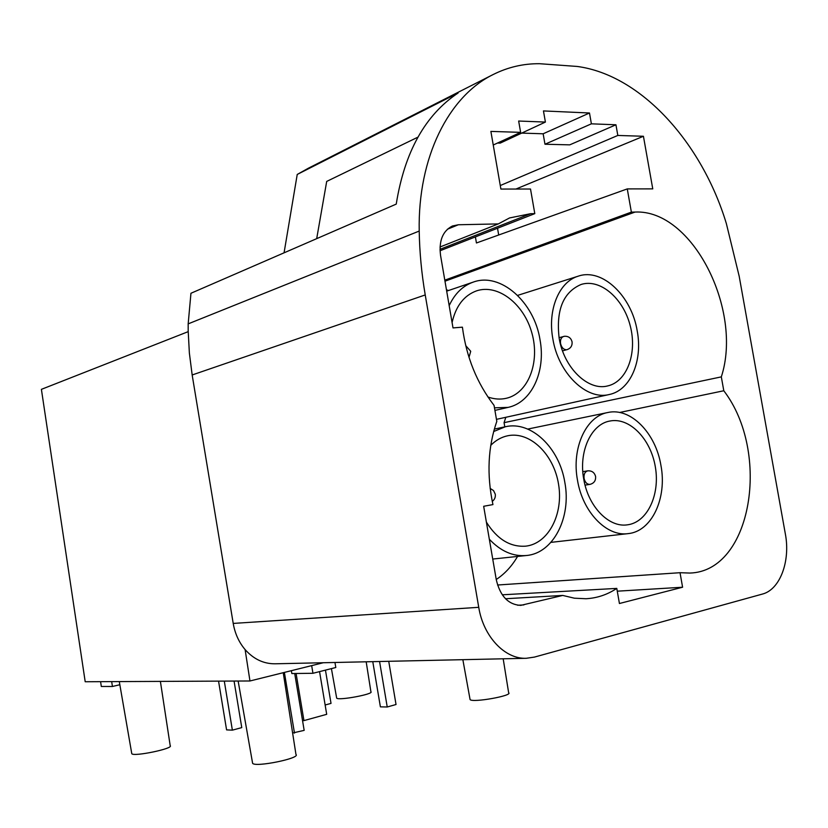 <?xml version="1.0" encoding="UTF-8"?>
<svg xmlns="http://www.w3.org/2000/svg" width="828" height="828" viewBox="0 0 828 828"><rect width="100%" height="100%" fill="white"/><g stroke="black" fill="none" stroke-linecap="round" stroke-linejoin="round"><path stroke-width="1.24" d="M425.23 294.944C421.566 273.416 419.558 252.126 419.216 231.064C417.695 157.258 448.735 96.214 493.229 74.499C507.906 67.171 523.327 63.57 539.514 63.704L577.168 66.447C641.358 74.975 702.113 143.244 726.363 223.612L739.176 276.21L785.348 533.936C790.585 561.094 780.038 589.681 762.35 594.09L534.433 657.09L526.287 658.291C505.008 659.305 483.407 636.66 478.739 607.317L425.23 294.944L192.168 374.97L233.217 623.422C234.966 633.565 238.93 642.29 245.109 649.587C253.606 659.109 263.563 663.849 274.989 663.797L526.287 658.291M493.24 145.014L520.626 132.356L490.88 131.404L500.888 189.063L530.51 189.022L534.795 213.634L530.634 213.696L509.541 217.94L498.311 223.912L458.35 224.761L452.378 226.013C442.711 231.002 438.768 240.793 440.548 255.397L453.009 327.909L462.407 327.174C466.361 357.023 476.907 383.095 494.057 405.389L496.81 421.359C487.92 447.048 486.636 474.796 492.939 504.594L483.666 506.281L496.282 579.703C500.143 596.098 508.288 604.657 520.719 605.382L562.74 595.435L574.404 598.199L585.986 598.737C597.071 598.126 607.338 594.68 616.788 588.397L502.275 594.804M520.626 132.356L518.659 121.033L545.404 122.068L543.458 110.931L589.484 113.001L591.389 123.827L615.939 124.78L617.823 135.45L643.428 136.268L652.764 188.877L627.272 188.908L631.371 212.123L635.055 212.061C692.322 209.101 743.12 310.034 721.323 376.875L723.796 390.754C771.034 452.378 752.041 571.289 689.91 573.059L680.026 572.707L682.593 587.228L619.427 603.509L616.788 588.397M496.241 579.486C504.79 573.856 511.89 566.176 517.552 556.437M619.623 412.489L723.796 390.754M680.026 572.707L497.556 585.013M504.79 426.865L504.066 422.663L505.825 417.291M448.59 290.504L446.468 289.841M504.066 422.663L721.323 376.875M562.74 595.435L505.504 598.747M498.311 223.912L440.02 246.992M589.484 113.001L543.147 133.784L544.979 144.238L569.736 144.859L615.939 124.78M591.389 123.827L544.979 144.238M521.702 133.101L543.147 133.784M545.404 122.068L500.247 143.099L497.514 143.037M284.066 252.83L297.231 174.449L458.132 92.974C425.219 114.926 404.592 151.969 396.239 204.102L190.947 293.267L188.173 323.872L188.194 331.117L189.364 352.997L192.168 374.97M316.689 238.661L326.698 181.425L417.902 137.169M308.534 168.125L297.231 174.449M444.802 280.164L631.371 212.123M617.823 135.45L500.278 185.534M643.428 136.268L515.937 189.043M475.396 236.911L476.442 242.977L627.272 188.908M497.524 228.238L498.694 234.997M534.795 213.634L440.03 250.76M493.664 431.523L505.422 426.731C531.245 420.624 559.386 447.834 564.831 482.393C571.537 517.345 553.435 553.332 526.38 555.516C512.998 556.654 500.65 551.22 489.317 539.204M577.478 480.157C571.403 447.917 586.183 416.194 607.783 412.52C630.553 407.221 655.714 432.982 660.93 465.398C667.244 498.114 651.802 531.555 628.028 533.636C606.603 536.803 582.591 512.025 577.478 480.157M449.18 305.635C454.758 293.65 462.78 285.805 473.264 282.1C500.588 271.936 534.277 302.168 540.032 339.863C545.931 371.286 531.752 402.47 508.071 407.397L494.482 407.831M552.825 338.704C547.422 309.558 559.21 281.623 578.327 276.138C602.298 267.744 631.743 296.134 637.239 331.096C642.89 360.904 630.408 390.319 609.242 394.521C586.576 400.524 558.279 373.335 552.825 338.704M188.204 331.645L41.4 389.346L85.201 681.744L249.963 680.978L245.109 649.587M323.272 662.742L249.963 680.978M291.373 670.68L291.849 673.537L312.953 673.288L311.67 665.629M334.957 662.483L335.806 667.503L312.953 673.288M469.962 698.925L470.087 699.608C472.726 702.92 513.401 695.623 508.64 692.705L503.186 658.798M252.478 762.567L252.612 763.312C255.241 767.556 301.009 758.21 295.958 754.484L283.238 672.698M294.706 673.506L304.166 730.368L292.615 733.008M284.387 672.419L294.478 733.101M388.736 661.303L396.032 704.514L387.235 706.988L380.394 706.853L372.776 661.655M379.566 661.51L387.235 706.988M302.541 720.567L303.938 720.608L296.093 673.485M303.938 720.608L326.698 714.326L319.556 671.611M325.456 670.121L331.024 703.396L325.135 704.99M218.551 681.123L226.582 729.882L232.368 730.151L241.766 727.605L234.076 681.051M224.295 681.102L232.368 730.151M336.603 697.714L336.675 698.139C338.424 700.798 374.494 694.04 370.903 691.742L366.183 661.8M111.687 681.62L112.422 686.484L119.843 684.735M112.422 686.484L101.306 686.464L100.592 681.672M131.693 753.252L131.776 753.677C133.391 756.958 173.911 748.543 170.206 745.728L160.394 681.392M490.776 445.329C495.765 440.268 501.416 437.08 507.74 435.756C530.034 431.067 553.839 454.375 558.548 484.235C563.64 514.043 548.457 543.717 525.708 546.159C510.234 547.236 497.131 539.225 486.388 522.137M452.088 322.527C455.866 305.998 464.022 295.441 476.555 290.856C498.073 283.59 524.114 304.114 531.938 333.208C540.135 362.198 528.409 393.196 506.384 398.268C500.433 399.645 494.295 399.231 487.982 397.016M583.73 479.05C578.513 451.384 591.223 424.102 609.863 421.038C629.518 416.981 650.808 438.995 655.352 466.982C660.226 494.927 647.237 522.582 627.21 524.859C608.777 527.695 588.118 506.405 583.73 479.05M559.148 338.134C555.909 310.034 563.247 292.139 581.163 284.449C600.238 278.405 623.256 298.287 630.201 325.673C637.467 352.966 627.127 381.636 607.659 385.931C588.159 391.209 563.837 367.839 559.148 338.134M617.274 591.182L682.593 587.228M444.988 281.199L635.055 212.061M439.978 249.331L530.634 213.696M419.216 231.064L188.173 323.872M233.217 623.422L478.739 607.317M590.022 484.359L589.94 484.38C587.021 484.421 585.075 482.445 584.092 478.449C583.668 474.299 584.858 471.763 587.673 470.863L588.429 470.811M562.522 350.855L566.528 349.758C563.547 349.633 561.56 347.553 560.546 343.496C560.121 339.791 561.136 337.441 563.599 336.447L564.189 336.344M447.379 229.242L458.35 224.761M517.686 605.247L523.896 604.916M308.254 168.27L493.229 74.499M492.732 559.045L526.38 555.516M494.337 429.09L505.422 426.731M550.91 542.371L628.028 533.636M527.726 429.08L607.783 412.52M494.927 410.398L508.071 407.397M446.696 291.145L473.264 282.1M496.469 419.351L609.242 394.521M517.624 295.389L578.327 276.138M470.087 699.608L462.852 659.678M252.612 763.312L238.143 681.04M336.675 698.139L331.417 668.61M131.776 753.677L119.294 681.579M492.256 501.395C494.647 499.594 495.651 497.193 495.279 494.202M495.268 494.181L493.529 490.559L490.155 488.416M469 357.354L470.687 351.414M470.656 351.207L465.729 345.638M585.044 485.136L590.095 484.349C594.069 483.231 595.901 480.613 595.591 476.483C594.473 472.457 591.834 470.583 587.694 470.853L582.808 471.66M567.056 349.664C570.699 348.36 572.376 345.783 572.086 341.912M572.044 341.736C570.989 337.99 568.525 336.158 564.644 336.251L559.076 337.689"/></g></svg>
